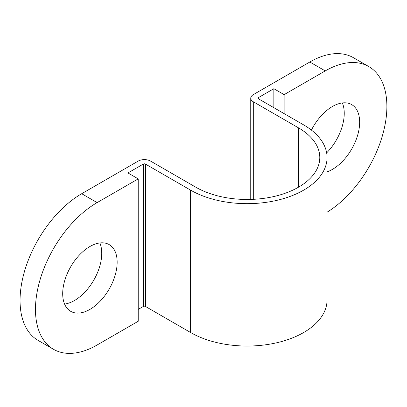 <?xml version="1.0" encoding="UTF-8"?>
<svg xmlns="http://www.w3.org/2000/svg" width="407" height="407" viewBox="0 0 407 407"><rect width="100%" height="100%" fill="white"/><g stroke="black" fill="none" stroke-linecap="round" stroke-linejoin="round"><path stroke-width="0.61" d="M89.927 309.396A38.507 22.232 120 0 0 115.084 275.458A38.507 22.232 120 0 0 109.178 244.602A38.507 22.232 120 0 0 89.927 246.51A38.507 22.232 120 0 0 64.769 280.443A38.507 22.232 120 0 0 70.67 311.299A38.507 22.232 120 0 0 89.927 309.396M64.576 304.065A38.507 22.232 120 0 0 74.512 300.493A38.507 22.232 120 0 0 99.863 242.938M327.06 171.871A38.507 22.232 120 0 0 332.422 169.388A38.507 22.232 120 0 0 357.58 135.455A38.507 22.232 120 0 0 351.679 104.599A38.507 22.232 120 0 0 332.422 106.507A38.507 22.232 120 0 0 311.406 130.092M326.658 152.884A38.507 22.232 120 0 0 342.363 102.935M138.222 178.882L138.222 321.26L97.12 344.988A87.19 50.341 -60 0 1 53.526 349.308A87.19 50.341 -60 0 1 40.161 279.441A87.19 50.341 -60 0 1 97.12 202.61L138.222 178.882L127.946 172.944L143.356 164.046A1.455 0.839 180 0 1 145.411 164.046L190.624 190.15A79.925 46.144 0 0 0 277.722 200.152A79.925 46.144 0 0 0 327.06 157.524A79.925 46.144 0 0 0 303.653 124.893L258.44 98.794A1.455 0.839 180 0 1 258.018 98.199A1.455 0.839 180 0 1 258.44 97.604L273.855 88.706L273.855 107.692M327.06 212.2A87.19 50.341 120 0 0 382.534 135.277A87.19 50.341 120 0 0 368.823 66.59A87.19 50.341 120 0 0 325.234 70.91L309.819 62.012L253.302 94.638A8.72 5.032 0 0 0 250.748 98.199A8.72 5.032 0 0 0 253.302 101.76L298.514 127.859A72.66 41.946 180 0 1 319.795 157.524A72.66 41.946 180 0 1 274.944 196.276A72.66 41.946 180 0 1 195.762 187.184L150.549 161.08A8.72 5.032 0 0 0 138.222 161.08L81.705 193.712L97.12 202.61M53.526 349.308L38.11 340.41A87.19 50.341 -60 0 1 24.746 270.543A87.19 50.341 -60 0 1 81.705 193.712M138.222 309.396L143.356 306.43A1.455 0.839 180 0 1 145.411 306.43L190.624 332.529A79.925 46.144 0 0 0 277.722 342.536A79.925 46.144 0 0 0 327.06 299.903L327.06 157.524M309.819 62.012A87.19 50.341 -60 0 1 353.413 57.692L368.823 66.59M325.234 70.91L284.132 94.638L273.855 88.706M284.132 94.638L284.132 113.624M258.44 97.604L258.44 98.794M143.356 164.046L143.356 306.43M145.411 164.046L145.411 306.43M190.624 190.15L190.624 332.529M253.302 101.76L253.302 199.318M298.514 127.859L298.514 187.184M250.748 98.199L250.748 199.42"/></g></svg>

